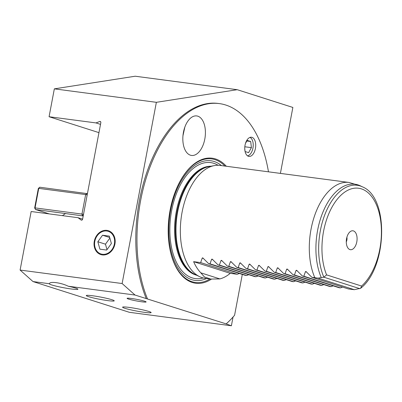 <?xml version="1.0" encoding="UTF-8"?>
<svg xmlns="http://www.w3.org/2000/svg" width="402" height="402" viewBox="0 0 402 402"><rect width="100%" height="100%" fill="white"/><g stroke="black" fill="none" stroke-linecap="round" stroke-linejoin="round"><path stroke-width="0.6" d="M98.952 132.64L49.074 116.731L54.34 88.852L135.198 76.219L237.22 89.691L156.363 102.319L122.123 283.531L135.037 295.043L226.17 323.896A118.148 65.727 97.5 0 0 234.582 315.274L242.305 274.395M94.289 241.28A12.527 10.357 -72.3 0 0 100.801 254.577A12.527 10.357 -72.3 0 0 114.475 245.793A12.527 10.357 -72.3 0 0 108.414 230.713A12.527 10.357 -72.3 0 0 94.289 241.28M54.34 88.852L156.363 102.319M49.074 116.731L95.983 122.922L99.686 121.504A1.141 0.94 107.7 0 1 100.832 122.69L82.601 219.18A1.141 0.94 107.7 0 1 81.073 220.015L78.068 217.708L31.16 211.517L20.1 270.064L122.123 283.531M226.17 323.896L231.391 325.781L129.369 312.309L33.014 281.571L20.1 270.064M231.391 325.781L233.049 317.022M280.4 173.398L292.862 107.44L237.22 89.691M33.014 281.571L49.441 283.742A14.517 1.196 -169.3 0 0 49.381 283.822A14.517 1.196 -169.3 0 0 63.426 287.696A14.517 1.196 -169.3 0 0 77.918 289.214A14.517 1.196 -169.3 0 0 68.184 286.214L135.037 295.043M88.53 296.651A14.236 1.176 -169.3 0 0 104.128 300.073A14.236 1.176 -169.3 0 0 114.243 300.842A14.236 1.176 -169.3 0 0 100.475 297.043A14.236 1.176 -169.3 0 0 86.269 295.555A14.236 1.176 -169.3 0 0 88.53 296.651M124.901 308.299A14.517 1.196 -169.3 0 0 140.816 311.791A14.517 1.196 -169.3 0 0 151.132 312.575A14.517 1.196 -169.3 0 0 137.087 308.701A14.517 1.196 -169.3 0 0 122.595 307.183A14.517 1.196 -169.3 0 0 124.901 308.299M128.625 299.093A9.678 0.799 -169.3 0 0 139.233 301.42A9.678 0.799 -169.3 0 0 146.112 301.942A9.678 0.799 -169.3 0 0 136.75 299.359A9.678 0.799 -169.3 0 0 127.092 298.349A9.678 0.799 -169.3 0 0 128.625 299.093M245.049 145.172A9.678 5.387 97.5 0 0 248.969 156.423A9.678 5.387 97.5 0 0 255.571 147.534A9.678 5.387 97.5 0 0 251.501 137.233A9.678 5.387 97.5 0 0 245.049 145.172M226.326 166.257A63.059 35.08 97.5 0 0 173.096 198.015A63.059 35.08 97.5 0 0 170.141 209.955A63.059 35.08 97.5 0 0 168.257 234.667A63.059 35.08 97.5 0 0 211.432 279.149M268.471 171.825A118.148 65.727 97.5 0 0 219.391 103.6A118.148 65.727 97.5 0 0 149.358 168.739A118.148 65.727 97.5 0 0 147.444 298.781M183.443 132.278A19.929 11.085 97.5 0 0 191.513 155.443A19.929 11.085 97.5 0 0 205.11 137.137A19.929 11.085 97.5 0 0 196.729 115.932A19.929 11.085 97.5 0 0 183.443 132.278M68.184 286.214C61.194 282.671 49.526 281.129 49.441 283.742M78.068 217.708L82.606 219.155M95.983 122.922L100.515 124.369M184.845 127.112L182.96 135.745M314.826 277.671L311.816 277.274L348.428 288.953L354.303 289.686L318.138 278.149L314.826 277.671A56.938 31.673 -82.5 0 1 311.053 229.175A56.938 31.673 -82.5 0 1 349.016 182.458L220.055 165.428A56.938 31.673 97.5 0 0 214.301 165.604A56.938 31.673 97.5 0 0 182.096 212.145A56.938 31.673 97.5 0 0 199.638 276.666A56.938 31.673 97.5 0 0 205.151 278.325L210.779 279.068L219.859 278.908A56.938 31.673 97.5 0 0 230.22 273.345L237.255 274.275L239.376 273.46M311.816 277.274L305.942 271.476L305.43 271.677L303.847 276.224L302.435 276.038L339.047 287.716L340.454 287.902L342.574 287.088M302.435 276.038L296.56 270.239L296.048 270.44L294.465 274.983L293.053 274.797L329.665 286.475L331.072 286.661L333.193 285.847M293.053 274.797L287.179 268.998L286.666 269.199L285.083 273.747L283.676 273.561L320.283 285.239L321.69 285.425L323.811 284.611M283.676 273.561L277.797 267.762L277.285 267.963L275.702 272.506L274.295 272.32L310.902 283.998L312.309 284.184L314.429 283.37M274.295 272.32L268.415 266.521L267.903 266.722L266.32 271.27L264.913 271.084L301.52 282.762L302.927 282.948L305.048 282.134M264.913 271.084L259.034 265.285L258.521 265.486L256.938 270.028L255.531 269.842L292.138 281.521L293.545 281.707L295.666 280.892M255.531 269.842L249.652 264.044L249.139 264.245L247.557 268.787L246.15 268.601L282.757 280.284L284.164 280.47L286.284 279.656M246.15 268.601L240.27 262.807L239.758 263.008L238.175 267.551L236.768 267.365L273.375 279.043L274.782 279.229L276.903 278.415M236.768 267.365L230.889 261.566L230.376 261.767L228.793 266.31L227.386 266.124L263.993 277.807L265.4 277.993L267.521 277.179M227.386 266.124L221.507 260.33L220.994 260.531L219.412 265.074L218.005 264.888L254.612 276.566L256.019 276.752L258.139 275.938M218.005 264.888L212.125 259.089L211.613 259.29L210.03 263.833L208.623 263.647L245.23 275.33L246.637 275.516L248.758 274.702M208.623 263.647L202.744 257.853L202.231 258.049L200.648 262.596L193.613 261.667A56.938 31.673 97.5 0 0 200.809 272.832L204.457 276.978L210.779 279.068M219.391 103.6L218.221 103.45A118.148 65.727 97.5 0 0 148.182 168.584A118.148 65.727 97.5 0 0 146.268 298.626M303.847 276.224L340.454 287.902M294.465 274.983L331.072 286.661M285.083 273.747L321.69 285.425M275.702 272.506L312.309 284.184M266.32 271.27L302.927 282.948M256.938 270.028L293.545 281.707M247.557 268.787L284.164 280.47M238.175 267.551L274.782 279.229M228.793 266.31L265.4 277.993M219.412 265.074L256.019 276.752M210.03 263.833L246.637 275.516M200.648 262.596L237.255 274.275M193.613 261.667L230.22 273.345M200.809 272.832L219.859 278.908M354.303 289.686L360.679 288.249L361.569 286.048A52.466 29.185 97.5 0 0 378.9 211.899A52.466 29.185 97.5 0 0 337.665 198.744A52.466 29.185 97.5 0 0 326.595 274.888L323.841 277.189A55.215 30.718 -82.5 0 1 326.007 211.789A55.215 30.718 -82.5 0 1 362.519 186.885L360.378 185.85A55.968 31.135 97.5 0 0 323.319 211.206A55.968 31.135 97.5 0 0 321.253 277.581L323.841 277.189L359.83 288.671M321.253 277.581L318.138 278.149M356.795 241.873A9.537 5.306 -82.5 0 1 348.499 248.692A9.537 5.306 -82.5 0 1 346.423 239.547A9.537 5.306 -82.5 0 1 350.805 231.256A9.537 5.306 -82.5 0 1 356.795 241.873M346.891 237.255A4.482 2.492 -82.5 0 1 346.876 240.059A4.482 2.492 -82.5 0 1 346.278 241.883M83.209 215.954L35.562 209.522L34.652 207.975L38.336 188.463L38.748 188.372L35.059 207.889L81.968 214.08L85.656 194.568L38.748 188.372L39.773 187.221L87.425 193.653M34.652 207.975L35.059 207.889L35.562 209.522L49.315 213.914M83.505 214.397L81.968 214.08L82.465 215.718L83.405 214.909M87.274 194.427L86.681 193.417L85.656 194.568L87.189 194.88M39.773 187.221L38.336 188.463M247.526 155.845A9.422 5.241 97.5 0 0 253.084 147.207A9.422 5.241 97.5 0 0 249.959 137.419M245.084 151.534L248.597 152.654L251.411 147.645L250.707 141.504L247.185 140.383L245.481 143.408M245.064 151.453L244.753 148.74M246.838 140.996L250.707 141.504M244.823 146.775L251.411 147.645M94.822 241.351A11.879 9.819 -72.3 0 0 107.6 253.366A11.879 9.819 -72.3 0 0 111.404 233.22A11.879 9.819 -72.3 0 0 94.822 241.351M99.907 249.17L106.676 250.059L111.379 243.537L109.309 236.12L102.54 235.23L97.837 241.753L99.907 249.17M106.987 249.637L105.465 244.185L97.837 241.753M109.862 238.09L105.465 244.185M109.701 237.512L102.54 235.23M81.073 220.015L81.586 220.175M99.686 121.504L100.676 121.821M168.252 234.557A62.315 34.667 97.5 0 0 210.01 278.968M224.914 166.071A62.315 34.667 97.5 0 0 173.066 198.121M221.482 165.619A60.355 33.577 97.5 0 0 170.649 210.291A60.355 33.577 97.5 0 0 206.578 278.516M218.095 165.282A58.506 32.547 97.5 0 0 171.644 210.608A58.506 32.547 97.5 0 0 203.216 277.958M211.005 166.222A55.089 30.647 97.5 0 0 176.287 211.563A55.089 30.647 97.5 0 0 196.613 275.214M210.246 166.363A55.089 30.647 97.5 0 0 177.031 211.663A55.089 30.647 97.5 0 0 195.92 274.878M214.301 165.604L208.919 166.614A55.205 30.708 97.5 0 0 177.694 211.738A55.205 30.708 97.5 0 0 194.704 274.295L199.638 276.666M305.43 271.677L306.681 272.074M296.048 270.44L297.299 270.837M286.666 269.199L287.917 269.596M277.285 267.963L278.536 268.36M267.903 266.722L269.154 267.119M258.521 265.486L259.772 265.883M249.139 264.245L250.391 264.642M239.758 263.008L241.009 263.405M230.376 261.767L231.627 262.164M220.994 260.531L222.246 260.928M211.613 259.29L212.864 259.687M202.231 258.049L203.482 258.451M326.595 274.888L361.569 286.048M360.679 288.249C387.141 267.642 389.422 197.663 362.519 186.885M360.378 185.85L349.016 182.458M65.586 213.487L62.405 215.643"/></g></svg>
